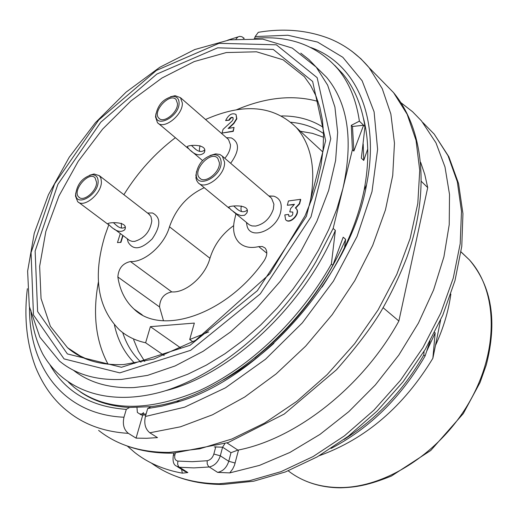 <?xml version="1.0" encoding="UTF-8"?>
<svg xmlns="http://www.w3.org/2000/svg" width="518" height="518" viewBox="0 0 518 518"><rect width="100%" height="100%" fill="white"/><g stroke="black" fill="none" stroke-linecap="round" stroke-linejoin="round"><path stroke-width="0.78" d="M144.742 361.46L138.364 351.21L133.638 339.691M300.369 131.268L312.399 133.34L323.588 137.238M367.722 149.009L363.74 160.431L361.35 158.178L364.983 126.593L363.591 125.246L353.852 151.088L352.402 149.715L351.295 125.33L359.388 121.16C356.287 99.909 349.067 82.459 337.723 68.797C316.893 45.234 289.044 35.101 254.189 38.39M30.853 310.198C32.187 326.366 36.13 340.935 42.696 353.904C63.494 390.572 108.301 407.355 163.856 391.226C219.431 374.145 279.953 323.426 316.032 261.532L333.145 228.451L352.402 149.715M333.145 228.451L335.373 230.393L331.378 264.025L332.86 265.281C291.42 340.339 215.106 398.374 153.063 406.352L150.978 406.617L147.695 408.521L145.396 416.478C143.862 423.685 145.338 429.118 149.825 432.789L157.478 437.619L146.594 438.286L136.059 438.131L128.386 433.359C104.513 431.895 84.544 424.76 68.486 411.946C54.461 401.223 43.531 386.402 35.71 367.482C26.671 343.576 23.886 317.32 27.363 288.707M254.707 358.119C295.007 325.712 325.323 286.13 345.655 239.368L343.175 237.199L332.86 265.281M345.655 239.368L344.392 248.711M421.451 181.501L427.713 187.587L398.879 321.024L383.171 307.757M68.525 382.258L74.132 387.322C104.934 411.434 146.639 412.561 199.249 390.682C249.702 367.566 299.935 319.846 331.378 264.025M80.206 391.841C93.913 401.243 110.379 406.455 129.597 407.472L126.301 409.362C91.058 406.844 65.656 392.081 50.097 365.08M150.939 406.643L129.597 407.472M440.617 320.046L432.867 358.288C403.639 406.436 365.779 438.908 319.289 455.704M73.375 370.202C89.297 382.724 109.512 388.513 134.032 387.568L151.269 385.528L169.256 381.086L187.736 374.249L206.423 365.08L225.032 353.69L243.259 340.222L260.794 324.89L277.35 307.912L292.664 289.581L306.468 270.189L318.557 250.058L328.742 229.519L336.894 208.916L342.903 188.565C353.503 140.456 348.083 103.386 326.631 77.344L316.129 67.023M427.713 187.587L424.792 174.514L420.668 162.354M145.804 415.06L141.304 414.957L139.685 413.927L146.108 414.018M237.917 450.129L238.533 450C297.073 438.448 363.267 386.065 398.879 321.024M238.533 450L234.453 465.319L232.692 468.984L229.778 472.902L259.518 465.378L289.899 452.454L319.975 434.395L348.776 411.668L375.343 384.952L398.808 355.102L418.415 323.096L433.579 289.983L443.913 256.844L449.223 224.689L449.52 194.457L444.988 166.945L435.955 142.813L421.477 120.888L412.568 111.726L400.964 102.7M127.318 446.063L134.712 452.479C148.044 462.962 163.921 469.852 182.342 473.161L181.572 469.314M229.778 472.902L217.638 472.384C222.973 471.276 226.683 467.573 228.762 461.279L235.178 463.047M230.989 452.687L222.572 447.189L220.305 455.814L228.762 461.279L230.989 452.687L237.898 450.116M224.851 443.699L222.572 447.189L214.245 446.917M177.409 466.737L184.861 471.354L187.853 472.558L182.342 473.161M430.128 340.922L425.077 356.015L423.815 354.966L424.067 351.392M426.871 350.861L435.172 332.919L434.634 332.452M435.172 332.919L432.867 358.288M425.077 356.015C400.958 397.5 369.645 428.302 331.119 448.426M344.023 439.478C376.625 418.913 403.218 390.747 423.815 354.966M435.47 345.467C443.389 328.211 448.517 311.091 450.854 294.107M318.046 101.444C293.097 94.516 265.922 97.287 236.525 109.758M98.426 281.824C92.476 313.623 95.694 341.097 108.074 364.258M334.706 65.346L342.631 73.692C354.144 87.471 361.59 105.102 364.983 126.593M353.852 151.088L352.486 126.476L363.591 125.246L359.388 121.16M165.773 390.637C230.232 374.928 304.526 305.458 335.373 230.393M142.172 414.005L143.467 412.587L143.052 414.018M363.74 160.431L363.189 143.965M351.295 125.33L352.486 126.476M142.761 415.009L136.059 438.131M136.985 407.705L137.367 412.445L139.685 413.927M244.25 38.384L241.867 36.726L239.627 36.377L237.963 36.933L236.02 38.999M363.5 118.415C368.997 139.588 369.192 163.539 364.083 190.274C357.381 222.623 343.363 254.901 322.028 287.101M273.905 343.311C257.673 358.048 240.792 370.286 223.271 380.031M310.787 47.501C355.225 63.241 380.555 115.825 366.55 184.764C350.731 275.311 260.153 379.027 176.56 402.311L161.92 406.138L147.695 408.521M254.662 38.345L255.173 36.571L258.281 32.323L260.489 31.967M126.301 409.362L123.97 417.23C122.423 424.365 123.893 429.739 128.386 433.359M147.617 213.021L152.447 212.963C160.988 217.301 160.917 225.932 152.24 238.856C141.194 249.553 133.158 250.628 128.114 242.081L127.797 240.799M114.323 229.034L129.649 240.514L132.155 241.388L134.602 241.394C144.405 238.409 150.149 231.546 151.826 220.817L150.9 216.414L148.569 213.837M226.457 137.704L231.326 137.911C239.73 142.444 239.51 150.9 230.659 163.287M224.831 158.301C228.619 153.801 230.504 149.294 230.484 144.794L228.503 139.491L227.551 138.656M268.848 195.946L273.776 196.16C280.154 198.264 282.439 203.6 280.626 212.153C276.521 230.62 249.663 240.896 246.931 225.356L246.542 222.52M233.094 211.448L249.385 224.851L251.962 225.919L255.652 226.062C264.154 224.087 270.059 218.441 273.349 209.123L273.905 204.189L271.587 198.297L270.409 197.287M163.5 320.778L159.531 306.947C159.984 298.517 164.064 293.505 171.762 291.906C185.826 293.188 205.322 276.088 209.952 258.268L169.49 226.806C175.919 208.45 187.497 195.416 204.234 187.697M235.936 213.785L234.932 218.182C232.239 228.542 233.579 236.642 238.96 242.482C243.816 247.138 250.401 248.517 258.715 246.613L262.283 246.49L265.061 247.986C267.709 251.353 267.32 255.711 263.889 261.059C227.013 314.212 161.415 336.454 133.987 309.045C125.265 301.062 119.891 290.371 117.858 276.981C118.492 268.434 122.688 263.286 130.452 261.538C144.541 262.594 164.478 244.93 169.49 226.806M233.624 225.641C221.957 234.084 214.064 244.962 209.952 258.268M300.472 199.32L288.448 200.965L287.322 205.257L294.451 204.299L290.617 208.579L289.756 211.875L292.767 212.056C293.136 215.216 291.835 216.602 288.856 216.213L288.545 214.426L284.796 214.912L285.625 219.69C289.847 224.689 300.803 213.04 296.089 208.566L295.325 207.958L299.359 203.639L300.472 199.32L300.738 199.553L299.624 203.872L295.623 208.152M295.959 208.437L296.354 208.799C301.075 213.274 290.119 224.922 285.897 219.923M288.545 214.426L289.096 216.414M292.793 212.089L289.756 211.875M287.322 205.257L294.179 204.604M234.058 127.422L228.127 128.47L233.644 123.265L236.59 118.603L236.033 114.452C232.038 112.613 228.567 114.659 225.621 120.59L228.982 119.982C230.115 117.696 231.449 116.906 232.983 117.612L233.204 119.218L232.019 121.095L223.07 129.364L221.989 133.074L232.983 131.145L234.058 127.422L233.249 131.378L221.989 133.074M233.035 117.67L231.242 117.8L229.241 120.208L228.982 119.982M225.621 120.59L229.241 120.208M236.59 118.603L236.849 118.836L233.903 123.491L228.749 128.36M236.033 114.452L236.849 118.836M164.161 355.549L145.616 342.774L150.382 326.664L181.08 348.206M150.382 326.664L194.341 323.083L189.698 339.543L192.955 341.861M108.748 224.909L105.044 235.308C92.554 276.359 97.423 307.951 119.639 330.096C126.826 336.363 135.489 340.585 145.616 342.774M189.698 339.543L208.663 331.941M309.537 205.154C316.504 171.678 312.14 145.843 296.445 127.648C273.808 105.432 243.512 102.713 205.536 119.49M175.382 137.704C154.979 153.231 137.814 172.229 123.886 194.697M123.064 235.58L120.927 242.385L117.469 242.579L120.927 242.385M120.318 233.527L117.469 242.579M120.642 242.178L122.779 235.366M241.258 205.976L240.948 209.052L241.414 211.519M219.386 162.697C220.208 172.429 204.791 184.317 199.637 177.998C191.777 170.707 210.794 149.967 217.748 158.249L219.386 162.697M233.851 206.093L235.748 207.86C240.054 212.043 243.849 212.82 247.112 210.191M221.108 161.836C220.713 156.993 218.175 154.623 213.487 154.72C204.008 157.058 198.264 163.312 196.27 173.498C194.885 190.048 222.131 177.434 221.108 161.836M230.788 209.596L236.732 213.953L240.825 215.598L244.496 215.313L246.769 213.092C251.275 204.021 230.264 205.458 228.678 207.096L230.788 209.596M210.036 155.504L215.702 153.885L219.93 154.5L222.345 156.177L224.534 162.102C225.667 175.142 204.992 191.103 198.077 182.627L196.678 180.555L195.921 177.952L196.49 171.613M199.98 145.681L199.339 149.514L199.605 151.392M177.48 103.568C178.037 112.503 163.474 123.931 158.897 118.195C151.884 111.674 169.93 92.126 176.094 99.579L177.48 103.568M191.602 145.597L193.952 147.805C197.98 151.78 201.528 152.532 204.597 150.039M179.079 102.726C178.865 98.562 176.793 96.452 172.87 96.4C163.52 98.608 157.861 104.733 155.899 114.769C155.031 129.325 179.74 116.628 179.079 102.726M189.284 149.411C195.156 155.238 200.123 156.352 204.176 152.765C208.689 143.939 188.856 144.561 187.147 146.691L189.284 149.411M170.448 96.782L175.129 95.688L180.484 97.682L182.336 102.991C183.119 114.977 163.591 130.303 157.446 122.617L155.529 116.913L155.97 113.662M121.309 223.252L121.452 228.069M96.601 182.42C96.73 191.297 83.424 202.285 78.853 197.112C71.646 191.051 88.656 170.752 95.053 177.771L96.601 182.42M113.494 222.759L116.31 225.278C119.697 228.244 122.624 228.839 125.091 227.065M98.148 181.624C98.083 176.975 95.966 174.702 91.803 174.806C82.595 177.486 77.247 183.871 75.745 193.972C75.55 207.75 98.232 195.377 98.148 181.624M110.269 226.036C116.103 231.54 120.921 232.789 124.721 229.785C129.228 221.471 109.382 222.008 107.796 223.679L110.269 226.036M89.543 175.259L94.049 173.983L99.339 175.66L100.939 178.289L101.405 181.863C101.619 193.758 83.767 208.501 77.635 201.58L75.505 196.128L75.757 193.052M175.362 453.062L174.935 454.616C174.165 458.326 175.155 460.476 177.914 461.085L192.21 461.68L207.142 460.742C210.347 460.062 212.581 457.821 213.85 454.033L220.305 455.814C218.201 462.14 214.471 465.863 209.13 466.99L193.887 467.903L179.293 467.242L176.224 465.986M217.638 472.384L208.514 466.478L207.219 463.901L207.142 460.742M227.026 442.961L237.671 449.967M213.85 454.033L215.799 446.678M174.935 454.616L173.303 455.335M177.914 461.085L177.609 464.199L178.691 466.737L187.853 472.558M151.373 463.06C169.859 476.579 192.476 483.482 219.211 483.767L249.411 480.743L281.073 471.633L313.144 456.533L344.483 435.813L373.944 410.133L400.42 380.374L422.953 347.617L440.753 313.092L453.269 278.049L460.191 243.732L461.48 211.279L457.303 181.689L448.038 155.763L434.201 134.11L422.863 122.539M288.248 470.843C302.331 481.74 319.425 487.308 339.536 487.555C386.227 487.956 441.835 451.599 470.499 400.051C499.307 348.536 497.267 290.54 469.483 259.958L461.046 251.865M323.53 133.476C314.005 127.143 303.134 123.401 290.922 122.261M122.695 332.569C126.515 344.399 132.627 354.299 141.032 362.27M134.835 363.377C124.579 353.257 117.767 340.423 114.407 324.87M281.656 115.941C297.358 115.851 311.201 119.632 323.2 127.286M81.676 356.928L67.547 347.72C81.443 359.835 100.162 365.449 123.698 364.555L153.716 359.071L195.519 340.358L269.917 273.744L305.108 215.708L312.011 198.575L317.333 181.65L321.031 165.151L323.096 149.281L323.549 134.253L322.442 120.228L319.852 107.362L315.883 95.772L310.664 85.522L304.299 76.625L283.093 59.803L256.514 51.8L226.321 52.551L194.237 61.564L161.933 78.043L130.918 100.965L102.596 129.15L78.237 161.286L58.987 195.921L45.837 231.488L39.646 266.297L41.045 298.523L50.363 326.288L67.547 347.72L77.331 354.597L88.41 359.835M121.471 367.268L190.028 345.305L257.323 290.721L306.403 216.265L325.634 140.682L312.639 81.456L273.239 49.437L217.651 47.824L156.857 74.061L100.79 122.19L57.899 184.317L35.133 251.055L37.613 311.551L67.398 353.93L121.471 367.268M119.787 372.869L190.643 350.317L260.269 293.894L311.007 216.854L330.762 138.733L317.158 77.674L276.366 44.82L219.01 43.324L156.41 70.429L98.737 119.975L54.584 183.89L31.061 252.603L33.476 315.009L64.044 358.896L119.787 372.869M326.631 77.344L316.22 67.126L292.314 48.096L262.73 39.115L229.603 39.847L194.697 49.566L159.673 67.353L126.12 92.113L95.513 122.559L69.205 157.284L48.42 194.749L34.246 233.288L27.622 271.128L29.306 306.403L39.867 337.153L59.505 361.078C75.537 374.378 96.225 380.49 121.581 379.422L147.63 375.362L175.103 365.948L203.095 351.321L230.614 331.896L256.656 308.275L280.257 281.293L300.563 251.936L316.867 221.277L328.652 190.43L335.612 160.476L337.665 132.407L334.919 107.071L327.648 85.159L316.271 67.191L308.961 59.583L300.764 53.14M381.261 80.063L393.576 92.638L407.161 114.284L416.051 140.397L419.722 170.364L417.812 203.386L410.139 238.455L396.782 274.398L378.062 309.945L354.577 343.771L327.143 374.624L296.782 401.359L264.627 423.051L231.87 439.005L199.683 448.828L169.133 452.402C140.792 452.518 117.288 445.182 98.614 430.387M243.246 38.429L244.062 38.196M351.754 51.146L360.91 58.787L369.133 67.683L382.252 88.682L390.863 114.038L394.47 143.208L392.728 175.453L385.463 209.848L372.727 245.325L354.798 280.678L332.2 314.685L305.678 346.121L276.165 373.879L244.716 397.021L212.451 414.814L180.471 426.806L149.825 432.789M255.173 36.571L287.846 35.243L317.56 42.075L342.819 57.291L362.121 80.75L374.093 111.83L377.616 149.385L371.982 191.673L357.064 236.461L333.417 281.132L302.285 322.915L265.546 359.201L225.505 387.801L184.648 407.161L145.396 416.478M123.97 417.23C63.61 414.62 29.04 367.398 29.5 307.472M171.762 291.906L130.452 261.538M159.531 306.947L117.858 276.981M266.815 253.192L258.715 246.613M176.301 466.051C173.459 464.672 172.481 461.007 173.381 455.063L173.925 453.114M434.201 134.11L448.847 156.76L458.566 183.553L462.943 213.681L461.778 246.303L455.018 280.484L442.767 315.197L425.323 349.294L403.224 381.598L377.221 410.955L348.219 436.324L317.262 456.863L285.412 471.95L253.723 481.196L223.141 484.44C205.853 484.537 189.886 481.727 175.246 476.003M303.082 479.856C314.452 485.126 327.013 487.781 340.766 487.814C355.762 487.283 367.741 485.541 391.401 476.048L430.801 450.446L463.28 413.61L480.044 382.517L486.234 365.067C497.455 321.587 491.867 286.551 469.483 259.958L461.033 251.968M342.605 73.653L337.723 68.797M258.391 32.304C284.091 27.998 307.983 30.186 330.07 38.869C345.169 45.131 358.191 54.733 369.133 67.683L393.576 92.638C424.333 130.037 430.121 192.333 406.792 257.55C399.585 276.159 390.747 294.515 380.277 312.619C370.046 329.221 355.465 348.258 336.525 369.735L284.259 414.037L228.14 442.573L173.666 453.12C156.242 453.522 140.197 450.951 125.524 445.402M364.083 190.268L366.55 184.764M179.94 399.974L176.56 402.311M237.866 36.959L227.739 40.151M127.279 238.74L128.114 242.081M147.513 213.021L152.447 212.963M226.47 137.717L231.326 137.911M246.445 222.436L246.931 225.356M269.082 196.147L273.776 196.16M133.987 309.045L142.191 314.834M322.85 152.014L296.445 127.648M199.637 177.998L200.531 178.736M235.748 207.86L237.801 209.563M246.769 213.092L247.183 211.59M196.27 173.498L195.817 175.57M213.487 154.72L215.702 153.885M199.288 183.625L229.196 208.242M222.345 156.177L271.587 198.297M158.897 118.195L159.615 118.803M193.952 147.805L195.746 149.313M204.176 152.765L204.604 151.321M155.899 114.769L155.529 116.913M172.87 96.4L175.129 95.688M158.417 123.433L188.183 148.465M190.663 150.544L202.564 160.554M180.484 97.682L228.503 139.491M78.853 197.112L79.63 197.695M116.31 225.278L117.994 226.547M124.721 229.785L125.129 228.483M75.745 193.972L75.505 196.128M91.803 174.806L94.049 173.983M78.678 202.363L107.906 224.236M99.339 175.66L149.598 214.633"/></g></svg>

